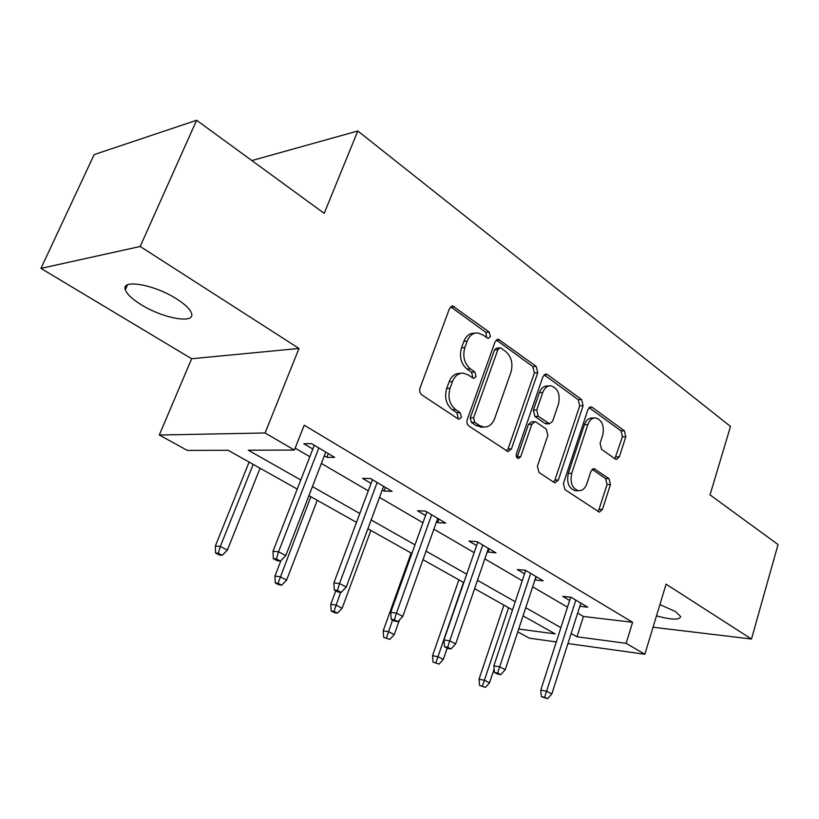 <?xml version="1.0" encoding="UTF-8"?>
<svg xmlns="http://www.w3.org/2000/svg" width="819" height="819" viewBox="0 0 819 819"><rect width="100%" height="100%" fill="white"/><g stroke="black" fill="none" stroke-linecap="round" stroke-linejoin="round"><path stroke-width="1.23" d="M490.397 336.66L489.23 332.053L452.733 305.999L449.498 308.528L420.004 388.073C419.205 390.939 419.809 393.212 421.826 394.881L457.995 418.837L458.988 419.195L461.435 417.281L460.227 412.653L455.64 409.592C449.457 404.402 447.583 397.287 450.051 388.247L452.457 381.634C454.791 375.911 458.415 373.075 463.308 373.157L468.161 374.938L473.71 378.45L476.044 376.607L474.856 371.99L470.362 368.847C464.281 363.534 462.448 356.439 464.864 347.543L467.229 341.052C469.451 335.585 472.88 332.872 477.549 332.893L482.647 334.807L488.175 338.431L490.397 336.66M486.66 337.715L485.872 332.371L450.665 306.756M457.463 418.478L458.097 417.383L456.879 412.756L452.303 409.715L455.64 409.592M472.194 377.733L472.696 376.812L471.509 372.205L467.014 369.072L470.362 368.847M656.48 615.898C671.59 619.891 679.657 620.137 680.681 616.625L675.675 611.65L659.909 604.576M176.658 298.945C154.443 284.51 120.854 278.685 125.327 289.721C126.853 294.082 132.084 299.037 141.022 304.596C162.899 318.437 195.352 324.304 191.554 313.39C190.243 309.275 185.289 304.463 176.658 298.945M615.325 459.039L616.42 459.459L619.318 456.93L625.798 436.762L624.406 430.845L592.178 407.289L590.939 406.808L588.032 409.295L563.411 483.507L564.915 489.619L599.354 512.121L602.426 509.469L610.431 484.572L609.008 478.634L594 468.622L590.97 471.212L586.906 483.66C585.124 488.482 582.35 490.837 578.572 490.724C572.133 488.462 569.85 482.678 571.703 473.382L587.827 424.631C589.516 420.096 592.117 417.864 595.638 417.925C602.149 420.147 604.504 425.941 602.702 435.298L600.092 443.284L601.535 449.293L615.325 459.039M577.661 613.114L583.435 616.482L632.596 622.276L626.125 643.335L644.86 654.248L567.925 643.55M196.621 120.27L140.182 246.478L40.95 268.386L94.154 154.607L196.621 120.27L324.201 213.36L357.801 130.989L730.487 426.443L710.022 494.891L778.05 544.533L751.484 639.015L666.082 584.172L644.86 654.248M40.95 268.386L191.656 358.742L298.996 348.454L140.182 246.478M298.996 348.454L265.08 432.975L294.41 450.061L248.311 450.215L300.778 479.995M632.596 622.276L304.197 425.194L294.41 450.061M537.755 372.727L536.189 366.369L498.249 339.189L495.116 341.707L467.28 419.533C466.523 422.338 467.096 424.529 468.99 426.115L508.067 451.607L511.425 448.914L537.755 372.727L534.387 372.932L532.821 366.595L496.242 339.946M547.399 374.57L581.623 399.58L583.097 405.702L558.312 480.108L555.098 482.79L553.972 482.371L538.974 472.45L537.407 466.206L547.839 435.401L546.293 429.156L536.281 422.205L534.991 421.724L531.807 424.334L520.72 456.674L518.386 458.558C516.543 457.934 515.878 456.357 516.4 453.808L542.997 376.545L546.027 374.037L547.399 374.57L544.113 374.764M653.04 627.231L751.484 639.015M357.801 130.989L251.842 160.565M295.168 448.136L309.838 456.705M321.376 463.441L368.284 490.837M379.514 497.399L422.942 522.757M433.886 529.146L474.15 552.661M484.828 558.896L522.246 580.743M532.657 586.834L567.485 607.166M324.314 455.825L326.873 457.34L334.674 457.36L311.548 443.673L303.798 443.734L312.817 449.058M382.268 489.987L384.111 491.072L392.045 491.328L370.434 478.531L362.551 478.368L371.068 483.384M436.455 521.928L437.674 522.645L445.69 523.095L425.471 511.117L417.485 510.749L425.542 515.499M487.244 551.863L495.986 552.866L477.016 541.635L468.959 541.083L476.597 545.587M534.93 579.965L543.222 580.835L525.399 570.28L517.291 569.563L524.549 573.843M579.842 606.285L587.684 607.155L570.894 597.215L562.755 596.365L569.655 600.429M556.285 641.932L529.35 638.185L517.762 631.828M297.236 489.086L228.091 450.276L187.316 450.409L159.285 435.022L265.08 432.975M191.656 358.742L159.285 435.022M571.15 633.476L576.975 636.783L626.125 643.335M312.428 486.609L359.817 513.513M371.161 519.952L414.998 544.84M426.054 551.115L466.697 574.191M477.477 580.302L515.233 601.74M525.747 607.708L560.892 627.651M518.693 629.023L555.18 633.886L523.054 615.847M512.499 609.93L474.611 588.656M463.8 582.585L423.003 559.684M411.906 553.46L367.895 528.757M356.511 522.358L308.927 495.659M583.435 616.482L576.975 636.783M326.873 457.34L328.317 453.593M384.111 491.072L385.462 487.428M437.674 522.645L438.943 519.092M487.909 552.252L489.097 548.781M535.104 580.067L536.22 576.689M474.979 333.138L474.201 333.21C469.533 333.19 466.103 335.903 463.882 341.349L467.229 341.052M467.014 369.072C460.933 363.779 459.111 356.695 461.527 347.829L463.882 341.349M460.943 373.3L459.961 373.362C455.067 373.29 451.453 376.116 449.119 381.818L452.457 381.634M452.303 409.715C446.12 404.535 444.256 397.43 446.713 388.421L449.119 381.818M506.623 451.023L508.056 448.925L534.387 372.932M501.156 348.239L500.092 347.84L497.891 349.6L473.587 417.762L474.785 422.358L479.494 425.501L483.834 427.078C488.759 427.19 492.373 424.324 494.676 418.499L510.923 372.287C513.216 363.667 511.486 356.756 505.712 351.546L501.156 348.239M499.58 347.88L496.734 348.106L494.522 349.877L497.891 349.6M482.309 427.108L476.146 425.573L471.437 422.44L470.239 417.864L494.522 349.877M544.072 374.795L578.234 399.703L581.623 399.58M553.583 482.115L554.934 480.047L579.709 405.825L578.234 399.703M534.469 421.734L531.613 421.805L528.439 424.406L517.352 456.664L520.72 456.674M516.871 457.596L517.352 456.664M558.517 403.88C560.421 394.154 557.862 388.124 550.839 385.8C547.174 385.749 544.461 388.001 542.71 392.557L536.721 410.012L538.288 416.318L549.549 423.781L552.651 421.201L558.517 403.88M549.314 385.872L547.461 385.974C543.796 385.923 541.083 388.165 539.342 392.711L542.71 392.557M546.672 423.843L544.911 423.382L534.92 416.41L533.353 410.124L539.342 392.711M594.42 417.956L592.25 418.007C588.728 417.946 586.128 420.178 584.438 424.703L587.827 424.631M576.115 490.663L575.194 490.632C568.755 488.38 566.461 482.606 568.325 473.331L584.438 424.703M597.768 511.373L599.037 509.336L607.043 484.5L605.62 478.572L592.147 469.297M614.874 458.722L622.409 436.803L621.017 430.896L589.035 407.586M215.581 553.03L219.523 555.006L222.266 555.272L218.315 553.296L215.581 553.03L215.356 546.038L220.291 546.488L227.385 550.071L260.063 468.222M218.315 553.296L220.291 546.488L253.214 464.383M215.356 546.038L249.119 462.08M227.385 550.071L222.266 555.272M314.291 445.29L273.014 551.289L278.532 551.791L318.826 447.983M276.412 558.988L273.351 558.691L277.385 560.769L280.456 561.076L276.412 558.988L278.532 551.791L285.79 555.569L325.757 452.088M273.014 551.289L273.351 558.691M280.456 561.076L285.79 555.569M275.235 582.944L278.921 584.797L281.736 585.145L278.04 583.282L275.235 582.944L274.928 576.136L279.985 576.709L286.619 580.077L317.25 500.327M278.04 583.282L310.841 496.723M274.928 576.136L280.958 560.554M286.619 580.077L281.736 585.145M331.132 610.984L334.602 612.725L337.459 613.124L333.998 611.384L331.132 610.984L330.763 604.35L335.913 605.036L342.137 608.189L370.894 530.436M333.998 611.384L340.632 592.311M330.763 604.35L335.8 590.827M342.137 608.189L337.459 613.124M372.44 479.719L333.896 582.872L339.516 583.517L377.139 482.504M337.428 590.438L334.306 590.069L338.073 592.004L341.206 592.383L337.428 590.438L339.516 583.517L346.294 587.028L383.62 486.343M333.896 582.872L334.306 590.069M341.206 592.383L346.294 587.028M426.832 511.926L390.745 612.356L396.457 613.124L431.664 514.782M394.4 619.799L391.226 619.359L394.748 621.171L397.921 621.621L394.4 619.799L396.457 613.124L402.784 616.41L437.725 518.376M390.745 612.356L391.226 619.359M397.921 621.621L402.784 616.41M383.63 637.315L389.783 639.393L383.63 637.315L383.19 630.845L388.411 631.623L394.267 634.592L399.498 619.932M386.527 637.766L392.557 620.044M383.19 630.845L411.158 553.04M394.267 634.592L389.783 639.393M433.005 662.08L439.004 664.117L433.005 662.08L432.514 655.763L437.796 656.633L443.304 659.428L447.194 648.167M435.943 662.571L463.482 582.411M432.514 655.763L458.886 579.832M443.304 659.428L439.004 664.117M479.555 685.421L485.401 687.407L479.555 685.421L479.013 679.258L484.336 680.2L489.537 682.831L494.133 669.031M482.504 685.964L508.589 607.729M479.013 679.258L503.92 605.108M489.537 682.831L485.401 687.407M477.805 542.106L443.949 639.956L449.723 640.827L482.749 545.024M447.706 647.276L444.492 646.775L447.788 648.474L451.003 648.976L447.706 647.276L449.723 640.827L455.651 643.908L488.431 548.392M443.949 639.956L444.492 646.775M451.003 648.976L455.651 643.908M525.675 570.444L493.847 665.847L499.672 666.799L530.702 573.423M497.686 673.034L494.451 672.481L497.542 674.078L500.778 674.631L497.686 673.034L499.672 666.799L505.231 669.696L536.046 576.586M493.847 665.847L494.451 672.481M500.778 674.631L505.231 669.696M570.7 597.194L540.745 690.171L546.601 691.205L575.818 600.132M544.645 697.235L541.39 696.641L547.553 698.73L544.645 697.235L546.601 691.205L551.832 693.928L580.855 603.112M540.745 690.171L541.39 696.641M547.553 698.73L551.832 693.928M485.872 332.371L489.23 332.053M456.879 412.756L460.227 412.653M471.509 372.205L474.856 371.99M461.527 347.829L464.864 347.543M446.713 388.421L450.051 388.247M451.115 307.033L454.453 306.644M508.056 448.925L511.425 448.914M496.437 340.069L499.795 339.783M532.821 366.595L536.189 366.369M470.239 417.864L473.587 417.762M471.437 422.44L474.785 422.358M476.146 425.573L479.494 425.501M579.709 405.825L583.097 405.702M554.934 480.047L558.312 480.108M528.439 424.406L531.807 424.334M533.353 410.124L536.721 410.012M534.92 416.41L538.288 416.318M544.911 423.382L548.29 423.3M568.325 473.331L571.703 473.382M592.516 469.011L595.096 469.041M605.62 478.572L609.008 478.634M607.043 484.5L610.431 484.572M599.037 509.336L602.426 509.469M589.25 407.381L592.178 407.289M621.017 430.896L624.406 430.845M622.409 436.803L625.798 436.762M615.929 456.92L619.318 456.93M125.327 289.721L127.477 284.889M451.822 306.111L452.733 305.999M497.502 339.261L498.249 339.189M480.477 427.149L483.834 427.078M546.171 423.853L549.549 423.781M545.423 374.078L546.027 374.037M575.194 490.632L578.572 490.724"/></g></svg>
